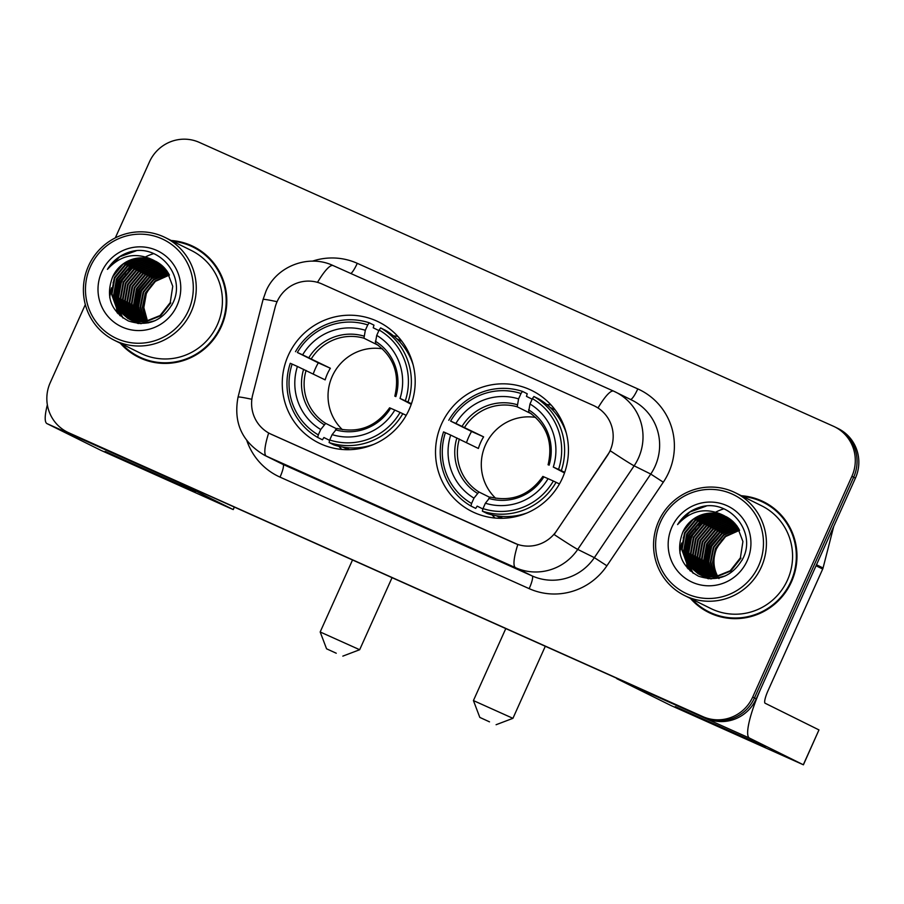 <?xml version="1.0" encoding="UTF-8"?>
<svg xmlns="http://www.w3.org/2000/svg" width="904" height="904" viewBox="0 0 904 904"><rect width="100%" height="100%" fill="white"/><g stroke="black" fill="none" stroke-linecap="round" stroke-linejoin="round"><path stroke-width="1.36" d="M441.547 424.01A67.495 66.218 -63.6 0 0 472.012 511.54A67.495 66.218 -63.6 0 0 562.424 478.114A67.495 66.218 -63.6 0 0 531.947 390.584A67.495 66.218 -63.6 0 0 441.547 424.01M288.286 355.396A67.495 66.218 -63.6 0 0 318.75 442.937A67.495 66.218 -63.6 0 0 409.162 409.512A67.495 66.218 -63.6 0 0 378.686 321.971A67.495 66.218 -63.6 0 0 288.286 355.396M277.132 301.574A34.386 33.73 -63.6 0 0 275.155 307.224L252.691 394.845A34.386 33.73 -63.6 0 0 270.194 433.784A34.386 33.73 -63.6 0 0 271.358 434.338L514.613 543.225A34.386 33.73 -63.6 0 0 556.582 530.874L607.194 455.865A34.386 33.73 -63.6 0 0 594.595 406.032A34.386 33.73 -63.6 0 0 593.419 405.478L322.016 283.992A34.386 33.73 -63.6 0 0 277.132 301.574M120.288 343.204A61.766 60.591 -63.6 0 0 138.561 357.227A61.766 60.591 -63.6 0 0 221.288 326.638A61.766 60.591 -63.6 0 0 193.411 246.532A61.766 60.591 -63.6 0 0 171.172 240.498M123.938 346.119A61.766 60.591 -63.6 0 0 139.453 357.668M690.453 598.437A61.766 60.591 -63.6 0 0 708.725 612.46A61.766 60.591 -63.6 0 0 791.452 581.871A61.766 60.591 -63.6 0 0 763.564 501.765A61.766 60.591 -63.6 0 0 741.336 495.731M694.102 601.341A61.766 60.591 -63.6 0 0 709.606 612.889M696.216 529.315A51.584 50.601 -63.6 0 0 691.729 537.315A51.584 50.601 -63.6 0 0 689.255 544.027M688.159 548.434A51.584 50.601 -63.6 0 0 687.334 554.163M687.142 557.316A51.584 50.601 -63.6 0 0 687.176 561M687.221 561.938A51.584 50.601 -63.6 0 0 687.413 564.198M687.481 564.797A51.584 50.601 -63.6 0 0 688.125 568.887M126.051 274.082A51.584 50.601 -63.6 0 0 121.577 282.093A51.584 50.601 -63.6 0 0 119.091 288.794M118.006 293.201A51.584 50.601 -63.6 0 0 117.17 298.93M116.989 302.083A51.584 50.601 -63.6 0 0 117.011 305.767M117.057 306.705A51.584 50.601 -63.6 0 0 117.249 308.965M117.317 309.563A51.584 50.601 -63.6 0 0 117.961 313.654M153.443 253.685A51.584 50.601 -63.6 0 0 152.222 254.08M152.008 254.16A51.584 50.601 -63.6 0 0 145.906 256.713M143.318 258.103A51.584 50.601 -63.6 0 0 141.996 258.883M141.194 259.38A51.584 50.601 -63.6 0 0 139.272 260.657M138.436 261.256A51.584 50.601 -63.6 0 0 135.34 263.708M132.108 266.714A51.584 50.601 -63.6 0 0 128.809 270.386M723.607 508.918A51.584 50.601 -63.6 0 0 722.386 509.314M722.172 509.381A51.584 50.601 -63.6 0 0 716.07 511.946M713.471 513.325A51.584 50.601 -63.6 0 0 712.16 514.105M711.358 514.613A51.584 50.601 -63.6 0 0 709.437 515.89M708.6 516.489A51.584 50.601 -63.6 0 0 705.504 518.93M702.272 521.936A51.584 50.601 -63.6 0 0 698.973 525.608M85.326 304.58L50.251 382.629A38.205 37.482 -63.6 0 0 67.495 432.18L71.043 433.943A38.205 37.482 -63.6 0 0 72.343 434.553L706.363 718.364A38.205 37.482 -63.6 0 0 756.23 698.837L855.421 478.126L853.647 477.244A38.205 37.482 -63.6 0 0 836.403 427.694A38.205 37.482 -63.6 0 1 853.647 477.244L754.467 697.956L853.647 477.244L851.884 476.363A38.205 37.482 -63.6 0 0 834.629 426.812A38.205 37.482 -63.6 0 0 833.33 426.202L199.309 142.391A38.205 37.482 -63.6 0 0 149.442 161.918L115.305 237.888M706.363 718.364L704.589 717.494A38.205 37.482 -63.6 0 0 754.467 697.956A38.205 37.482 -63.6 0 1 704.589 717.494L70.569 433.671L702.815 716.612A38.205 37.482 -63.6 0 0 752.693 697.074L851.884 476.363M69.269 433.061A38.205 37.482 -63.6 0 0 70.569 433.671A38.205 37.482 -63.6 0 1 69.269 433.061M594.809 406.145L598.007 407.964A44.578 8.656 -65.9 0 1 613.669 391.149A44.578 8.656 -65.9 0 1 613.726 391.183A50.94 49.969 116.4 0 1 615.466 391.997A50.94 49.969 116.4 0 1 638.461 458.068A50.94 49.969 116.4 0 1 634.133 465.82A44.578 1.175 34 0 1 610.347 450.825L554.152 534.546A44.578 1.175 34 0 0 577.735 549.406A50.94 49.969 116.4 0 1 515.562 567.701A44.578 8.656 114.1 0 1 517.822 544.502L270.409 433.886M67.495 432.18A38.205 37.482 -63.6 0 0 68.794 432.79L702.815 716.612M764.456 502.217A61.766 60.591 -63.6 0 0 745.868 496.861M194.292 246.984A61.766 60.591 -63.6 0 0 175.704 241.639M855.421 478.126A38.205 37.482 -63.6 0 0 838.177 428.575L834.629 426.812M160.437 476.679L105.113 451.401L180.958 485.165L195.422 492.126L160.437 476.679M47.358 404.845A50.94 9.887 114.1 0 0 46.997 423.626L100.864 450.316L228.542 507.528L233.243 509.585L234.26 507.031M178.393 482.024A50.94 9.887 114.1 0 0 179.274 482.849L233.142 509.528M188.416 310.648A54.76 53.72 -63.6 0 0 161.827 238.758A54.76 53.72 -63.6 0 0 90.355 266.759A54.76 53.72 -63.6 0 0 116.932 338.65A54.76 53.72 -63.6 0 0 188.416 310.648M191.139 311.891A57.314 56.217 -63.6 0 0 165.274 237.571A57.314 56.217 -63.6 0 0 88.513 265.957A57.314 56.217 -63.6 0 0 114.379 340.277A57.314 56.217 -63.6 0 0 191.139 311.891M114.379 340.277L140.538 353.238A57.314 56.217 -63.6 0 0 217.299 324.852A57.314 56.217 -63.6 0 0 191.433 250.532L165.274 237.571M209.807 258.533A61.133 59.969 -63.6 0 0 194.902 247.99L193.128 247.108A61.133 59.969 -63.6 0 0 172.732 241.266M121.837 343.972A61.133 59.969 -63.6 0 0 138.843 356.662A61.133 59.969 -63.6 0 0 220.723 326.389A61.133 59.969 -63.6 0 0 193.128 247.108M147.522 321.18L143.826 307.586L146.324 293.563L151.601 284.828M146.109 321.428L142.369 307.315L145.352 293.032L155.013 280.963L169.263 274.714M146.482 321.372L142.911 307.383L145.906 293.303L155.398 281.359L169.432 275.065M144.64 321.621L140.176 306.998L143.137 291.924L153.431 279.381L168.528 273.403M145.002 321.575L140.719 307.077L143.691 292.207L153.827 279.765L168.72 273.72M143.205 321.734L138.007 306.682L140.922 290.828L151.454 278.116L167.76 272.16M143.555 321.711L138.549 306.761L141.476 291.099L152.008 278.387L167.963 272.466M141.792 321.779L135.815 305.868L138.707 289.732L149.239 277.008L164.63 271.143L166.969 270.985M142.143 321.779L136.368 306.14L139.261 290.003L149.793 277.291L167.172 271.279M140.425 321.767L139.069 319.982L133.6 304.772L136.493 288.636L147.013 275.912L162.415 270.047L166.133 269.878M140.764 321.779L134.154 305.043L137.046 288.907L147.578 276.183L162.969 270.319L166.347 270.149M139.08 321.688L136.854 318.886L131.385 303.676L134.267 287.54L144.798 274.816L160.2 268.951L165.274 268.827M139.419 321.711L137.408 319.157L131.939 303.947L134.832 287.811L145.352 275.087L160.754 269.222L165.488 269.087M137.77 321.553L134.639 317.779L129.159 302.58L132.052 286.432L142.583 273.72L157.985 267.855L164.392 267.833M138.097 321.598L135.193 318.061L129.724 302.851L132.605 286.715L143.137 273.991L158.539 268.126L164.618 268.07M136.481 321.372L132.425 316.682L126.944 301.473L129.837 285.336L140.369 272.624L155.77 266.748L163.477 266.883M136.798 321.417L132.978 316.965L127.498 301.755L130.391 285.607L140.922 272.895L156.324 267.03L163.703 267.121M138.233 323.406L137.464 322.875M137.205 322.694L136.447 322.129M136.199 321.937L135.464 321.338M135.216 321.123L130.199 315.586L124.729 300.377L127.622 284.24L138.154 271.516L153.544 265.652L162.539 266.002M135.532 321.191L130.764 315.858L125.283 300.648L128.176 284.511L138.707 271.799L154.098 265.923L162.776 266.217M137.928 323.474L137.329 323.135M137.069 322.977L136.278 322.479M136.018 322.31L135.238 321.779M134.99 321.598L134.233 321.033M133.984 320.841L127.984 314.49L122.515 299.281L125.407 283.144L135.939 270.42L151.33 264.556L161.579 265.154M137.351 323.09L136.572 322.581M136.312 322.412L135.543 321.869M135.284 321.688L134.538 321.112M134.289 320.92L128.537 314.761L123.068 299.552L125.961 283.415L136.493 270.691L151.883 264.827L161.816 265.358M137.024 323.067L135.408 322.152M135.928 322.491L135.114 322.039M134.854 321.88L134.063 321.383M133.803 321.214L133.024 320.683M132.775 320.502L125.769 313.394L120.3 298.184L123.193 282.048L133.724 269.324L149.115 263.459L160.584 264.363M137.295 323.203L136.481 322.773M135.137 321.993L134.357 321.485M134.097 321.315L133.329 320.773M133.069 320.592L126.323 313.665L120.853 298.456L123.746 282.319L134.278 269.595L149.668 263.731L160.833 264.556M138.606 323.53L133.984 321.541M133.713 321.395L132.899 320.931M132.628 320.773L131.848 320.287M131.577 320.118L123.554 312.298L118.085 297.088L120.978 280.941L131.498 268.228L146.9 262.363L159.579 263.618M135.08 322.106L134.267 321.666M133.995 321.519L133.193 321.056M132.922 320.886L132.142 320.389M131.882 320.219L124.108 312.569L118.639 297.359L121.531 281.223L132.052 268.499L147.454 262.635L159.827 263.798M141.419 323.643L131.758 320.445M131.487 320.298L130.684 319.835M130.413 319.677L121.339 311.191L115.87 295.981L118.752 279.844L129.283 267.132L144.685 261.256L158.55 262.906M140.369 323.632L132.583 320.875M132.865 321.01L132.04 320.57M131.769 320.423L130.967 319.959M130.707 319.79L121.893 311.473L116.424 296.263L119.305 280.116L129.837 267.403L145.239 261.538L158.81 263.087M172.449 303.721L171.737 305.236M155.047 320.705L147.262 322.671L129.543 319.349L119.678 310.366L114.198 295.156L117.091 279.02L127.622 266.307L143.024 260.431L157.759 262.409M129.272 319.202L119.125 310.095L113.644 294.885L116.537 278.748L127.068 266.025L142.47 260.16L157.488 262.25M148.392 322.875L130.368 319.767M130.651 319.903L129.826 319.474M154.222 260.544A31.843 31.233 -63.6 0 0 112.661 276.827C105.384 296.309 110.627 311.021 128.368 320.954C147.408 327.067 162.144 321.282 172.574 303.608C186.947 276.816 159.093 243.221 130.425 251.775C120.537 254.668 112.876 260.522 107.429 269.347C120.955 254.645 136.549 251.707 154.222 260.544L166.912 270.906L172.754 286.297L170.234 302.625L160.076 315.53L145.047 321.575L128.153 318.671L116.91 308.998L111.429 293.789L114.322 277.652L124.854 264.928L140.244 259.064L156.415 261.64M170.788 302.897L160.629 315.801L145.6 321.847L128.153 318.671M128.436 318.807L117.463 309.27L111.983 294.06L114.876 277.923L125.407 265.211L140.798 259.335L156.686 261.787M112.661 276.827L123.193 264.104L138.583 258.239L155.601 261.2M101.756 271.855A42.025 41.222 -63.6 0 0 122.153 327.033A42.025 41.222 -63.6 0 0 177.014 305.552A42.025 41.222 -63.6 0 0 156.607 250.374A42.025 41.222 -63.6 0 0 101.756 271.855M138.843 356.662L140.617 357.543A61.133 59.969 -63.6 0 0 158.03 363.012M114.672 278.918A57.314 56.217 -63.6 0 0 113.045 282.918M111.508 287.822A57.314 56.217 -63.6 0 0 109.757 297.834M107.429 269.347L119.757 256.759L136.075 250.871M120.198 315.79L117.17 309.371M116.808 308.298L115.554 303.337M115.158 300.693L118.537 280.037L134.131 262.691M123.136 318.061L120.514 313.247M120.288 312.727L119.384 310.467M119.023 309.405L117.769 304.445M117.373 301.789L120.763 281.133L136.346 263.787M135.114 310.569L138.493 289.924L154.075 272.579M137.329 311.677L140.708 291.02L156.29 273.675M119.791 315.428L116.718 308.727M116.333 307.541L115.068 301.97M114.74 298.896L118.266 279.901L132.391 263.471M122.797 317.824L120.13 312.863M119.882 312.287L118.932 309.823M118.548 308.648L117.283 303.066M116.955 299.992L120.481 280.997L134.606 264.567M134.685 308.784L138.21 289.777L152.347 273.358M136.899 309.88L140.425 290.885L154.561 274.454M336.254 653.23L326.57 648.812L336.254 653.23M352.526 559.971L320.174 631.975L359.668 649.727L342.831 656.123M382.482 348.842A47.121 46.228 -63.6 0 0 332.243 376.313A47.121 46.228 -63.6 0 0 342.424 429.682M329.621 440.361L323.903 437.525L322.445 439.796L317.699 437.446L318.31 434.892A60.624 59.472 -63.6 0 1 292.128 364.097L297.416 366.459A54.76 53.72 -63.6 0 0 320.728 429.513L325.666 423.377L336.446 428.711M313.247 373.985A60.5 59.348 116.4 0 1 315.394 368.527A60.5 59.348 116.4 0 1 318.298 362.854L297.348 352.481A60.624 59.472 -63.6 0 1 367.736 324.92L365.318 330.288A54.76 53.72 -63.6 0 0 302.637 354.843L330.367 368.256A47.121 46.228 -63.6 0 0 327.361 373.894A47.121 46.228 -63.6 0 0 325.146 379.872L297.416 366.459M367.736 324.92L369.227 322.796L373.973 325.146L373.216 327.779L378.878 330.582M397.082 339.056L399.918 340.458A60.5 59.348 -63.6 0 0 396.754 338.74L401.896 341.294M411.422 403.805L410.744 403.5L411.41 403.839M413.139 364.888A63.167 61.969 -63.6 0 0 385.375 330.254L380.629 327.903L379.138 330.017A60.624 59.472 -63.6 0 1 405.308 400.811L408.043 402.054A63.167 61.969 -63.6 0 0 380.629 327.903M406.201 415.343L400.088 412.427A60.624 59.472 -63.6 0 1 329.711 439.999L329.101 442.553L333.847 444.904A63.167 61.969 -63.6 0 0 373.77 444.35M408.043 402.054L411.444 403.738M329.101 442.553A63.167 61.969 -63.6 0 0 402.822 413.67M292.128 364.097L290.286 363.295A63.167 61.969 -63.6 0 0 317.699 437.446M405.308 400.811L400.031 398.449A54.76 53.72 -63.6 0 0 376.719 335.395L379.138 330.017M329.711 439.999L332.13 434.621A54.76 53.72 -63.6 0 0 394.811 410.066L400.088 412.427M320.728 429.513L318.31 434.892M376.719 335.395L375.352 343.305C393.534 356.232 400.031 373.861 394.822 396.189M411.241 404.325L400.031 398.449M389.601 407.806C376.346 426.552 358.832 433.434 337.034 428.462L332.13 434.621M394.811 410.066L389.703 407.862M345.034 447.446L349.543 449.683M349.091 449.695A60.5 59.348 116.4 0 1 343.045 447.152M369.227 322.796A63.167 61.969 -63.6 0 0 295.506 351.679M302.637 354.843L297.348 352.481M378.267 345.294L363.95 338.209L365.318 330.288M330.367 368.256L318.298 362.854M341.802 449.435A66.229 64.964 116.4 0 1 338.808 446.305M393.522 335.892A66.229 64.964 116.4 0 1 397.828 336.378M489.505 721.844L479.821 717.414L489.505 721.844M505.788 628.585L473.425 700.577L512.93 718.33L496.093 724.726M535.744 417.445A47.121 46.228 -63.6 0 0 485.504 444.915A47.121 46.228 -63.6 0 0 495.686 498.285M482.883 508.963L477.165 506.127L475.707 508.398L470.961 506.048L471.572 503.494A60.624 59.472 -63.6 0 1 445.389 432.711L450.667 435.073A54.76 53.72 -63.6 0 0 473.978 498.115L478.928 491.979L489.708 497.324M466.509 442.587A60.5 59.348 116.4 0 1 468.656 437.14A60.5 59.348 116.4 0 1 471.56 431.468L450.61 421.094A60.624 59.472 -63.6 0 1 520.998 393.522L518.58 398.901A54.76 53.72 -63.6 0 0 455.887 423.456L483.617 436.858A47.121 46.228 -63.6 0 0 480.623 442.497A47.121 46.228 -63.6 0 0 478.397 448.474L450.667 435.073M520.998 393.522L522.489 391.409L527.224 393.76L526.478 396.381L532.14 399.184M550.344 407.659L553.18 409.071A60.5 59.348 -63.6 0 0 550.016 407.354L555.158 409.896M564.684 472.419L563.994 472.114L564.672 472.442M566.401 433.502A63.167 61.969 -63.6 0 0 538.637 398.856L533.891 396.506L532.399 398.63A60.624 59.472 -63.6 0 1 558.57 469.413L561.305 470.668A63.167 61.969 -63.6 0 0 533.891 396.506M559.452 483.945L553.35 481.03A60.624 59.472 -63.6 0 1 482.973 508.602L482.363 511.155L487.109 513.506A63.167 61.969 -63.6 0 0 527.032 512.952M561.305 470.668L564.706 472.351M482.363 511.155A63.167 61.969 -63.6 0 0 556.084 482.284M445.389 432.711L443.548 431.897A63.167 61.969 -63.6 0 0 470.961 506.048M558.57 469.413L553.293 467.052A54.76 53.72 -63.6 0 0 529.981 403.998L532.399 398.63M482.973 508.602L485.391 503.223A54.76 53.72 -63.6 0 0 548.073 478.668L553.35 481.03M473.978 498.115L471.572 503.494M529.981 403.998L528.591 411.908C546.796 424.835 553.293 442.463 548.084 464.792M564.503 472.939L553.293 467.052M542.863 476.408C529.608 495.155 512.082 502.048 490.296 497.076L485.391 503.223M548.073 478.668L542.965 476.464M498.296 516.048L502.805 518.286M502.341 518.297A60.5 59.348 116.4 0 1 496.296 515.755L501.437 518.308M522.489 391.409A63.167 61.969 -63.6 0 0 448.768 420.281M455.887 423.456L450.61 421.094M531.529 413.908L517.212 406.811L518.58 398.901M483.617 436.858L471.56 431.468M495.064 518.048A66.229 64.964 116.4 0 1 492.07 514.907M546.773 404.495A66.229 64.964 116.4 0 1 551.078 404.981M730.601 731.901L675.277 706.623L751.122 740.399L765.575 747.348L730.601 731.901M816.041 565.757L761.45 687.221A50.94 9.887 114.1 0 0 749.439 738.071L803.306 764.761L818.967 729.912L765.1 703.222A12.735 2.475 -65.9 0 1 768.106 690.509L822.696 569.045L816.041 565.757A6.373 6.249 -63.6 0 0 816.414 564.706M616.279 678.045A50.94 9.887 114.1 0 0 617.161 678.859L671.028 705.549L803.306 764.761M818.967 729.912L803.407 764.818M833.725 526.41L823.058 568.006A6.373 6.249 116.4 0 1 822.696 569.045M758.58 565.881A54.76 53.72 -63.6 0 0 731.991 493.979A54.76 53.72 -63.6 0 0 660.508 521.981A54.76 53.72 -63.6 0 0 687.096 593.883A54.76 53.72 -63.6 0 0 758.58 565.881M761.304 567.124A57.314 56.217 -63.6 0 0 735.438 492.804A57.314 56.217 -63.6 0 0 658.677 521.179A57.314 56.217 -63.6 0 0 684.543 595.51A57.314 56.217 -63.6 0 0 761.304 567.124M684.543 595.51L710.702 608.471A57.314 56.217 -63.6 0 0 787.463 580.086A57.314 56.217 -63.6 0 0 761.586 505.765L735.438 492.804M779.96 513.766A61.133 59.969 -63.6 0 0 765.055 503.212L763.281 502.341A61.133 59.969 -63.6 0 0 742.896 496.499M692.001 599.205A61.133 59.969 -63.6 0 0 709.007 611.895A61.133 59.969 -63.6 0 0 790.876 581.611A61.133 59.969 -63.6 0 0 763.281 502.341M718.985 578.628C713.267 569.192 712.442 559.248 716.488 548.796L721.765 540.061M716.273 576.662L712.533 562.548L715.516 548.253L725.166 536.185L739.415 529.947M716.646 576.605L713.075 562.616L716.07 548.536L725.562 536.592L739.596 530.286M714.804 576.854L710.341 562.231L713.301 547.157L723.595 534.614L738.692 528.637M715.166 576.808L710.883 562.311L713.855 547.428L723.991 534.998L738.873 528.953M713.358 576.967L708.171 561.904L711.086 546.061L721.618 533.337L737.924 527.394M713.719 576.944L708.713 561.994L711.64 546.332L722.172 533.62L738.116 527.699M711.956 577.012L705.979 561.101L708.872 544.965L719.392 532.241L734.794 526.377L737.122 526.218M712.307 577.012L706.532 561.373L709.425 545.236L719.946 532.512L737.325 526.501M710.589 577.001L709.233 575.215L703.764 560.005L706.645 543.869L717.177 531.145L732.579 525.28L736.297 525.111M710.928 577.012L704.318 560.277L707.199 544.14L717.731 531.416L733.133 525.552L736.511 525.382M709.244 576.921L707.018 574.108L701.538 558.909L704.431 542.762L714.962 530.049L730.364 524.184L735.438 524.06M709.572 576.944L707.572 574.39L702.092 559.18L704.984 543.044L715.516 530.32L730.918 524.456L735.653 524.309M707.934 576.786L704.804 573.012L699.323 557.802L702.216 541.665L712.747 528.953L728.138 523.077L734.556 523.066M708.261 576.82L705.357 573.294L699.877 558.084L702.77 541.937L713.301 529.224L728.703 523.359L734.771 523.303M706.645 576.594L702.577 571.916L697.108 556.706L700.001 540.569L710.533 527.846L725.923 521.981L733.641 522.116M706.962 576.65L703.131 572.187L697.662 556.977L700.555 540.841L711.086 528.128L726.477 522.252L733.867 522.354M708.397 578.639L707.617 578.108M707.369 577.927L706.612 577.362M706.363 577.17L705.629 576.571M705.38 576.356L700.363 570.819L694.894 555.61L697.786 539.473L708.318 526.749L723.708 520.885L732.703 521.224M705.696 576.424L700.916 571.091L695.447 555.881L698.34 539.744L708.872 527.021L724.262 521.156L732.941 521.45M708.081 578.707L707.493 578.368M707.233 578.21L706.442 577.712M706.182 577.543L705.402 577.012M705.154 576.831L704.397 576.266M704.148 576.074L698.148 569.723L692.679 554.514L695.571 538.377L706.092 525.653L721.494 519.789L731.731 520.388M707.516 578.323L706.736 577.814M706.476 577.645L705.708 577.102M705.448 576.921L704.702 576.345M704.453 576.142L698.702 569.995L693.232 554.785L696.125 538.648L706.657 525.925L722.047 520.06L731.98 520.591M707.188 578.3L706.363 577.871M706.092 577.724L705.278 577.26M705.007 577.102L704.216 576.616M703.956 576.447L703.188 575.916M702.928 575.735L695.933 568.616L690.464 553.417L693.357 537.27L703.877 524.557L719.279 518.693L730.748 519.597M707.459 578.436L706.645 577.995M706.374 577.848L705.561 577.385M705.301 577.215L704.51 576.718M704.261 576.549L703.493 576.006M703.233 575.814L696.487 568.898L691.018 553.689L693.91 537.552L704.431 524.828L719.833 518.964L730.997 519.789M708.77 578.763L703.346 576.277M703.866 576.628L703.063 576.164M702.792 576.006L702.001 575.509M701.741 575.339L693.718 567.52L688.249 552.31L691.131 536.174L701.662 523.461L717.064 517.585L729.743 518.839M705.244 577.34L704.419 576.899M703.086 576.119L702.295 575.622M702.035 575.441L694.272 567.802L688.803 552.593L691.684 536.445L702.216 523.732L717.618 517.868L729.991 519.032M711.584 578.876L701.922 575.678M701.651 575.532L700.849 575.068M700.577 574.91L691.504 566.424L686.023 551.214L688.916 535.078L699.447 522.354L714.849 516.489L728.703 518.139M710.521 578.865L702.747 576.097M703.029 576.232L702.205 575.803M701.933 575.656L701.131 575.181M700.871 575.023L692.057 566.695L686.577 551.485L689.469 535.349L700.001 522.636L715.403 516.76L728.963 518.308M742.613 558.954L741.901 560.469M725.211 575.927L717.426 577.905L699.707 574.582M699.436 574.435L689.289 565.328L683.808 550.118L686.701 533.981L697.233 521.258L712.623 515.393L727.652 517.483M718.556 578.108L700.532 575M700.815 575.136L699.99 574.707M699.719 574.56L689.842 565.599L684.362 550.389L687.255 534.253L697.786 521.529L713.177 515.664L727.923 517.642M724.386 515.777A31.843 31.233 -63.6 0 0 682.825 532.06C675.548 551.542 680.791 566.254 698.521 576.187C717.573 582.289 732.308 576.515 742.738 558.841C757.111 532.049 729.257 498.443 700.589 507.008C690.701 509.901 683.04 515.755 677.593 524.58C691.108 509.879 706.713 506.941 724.386 515.777L737.076 526.139L742.918 541.53L740.387 557.858L730.229 570.752L715.211 576.808L698.317 573.904L687.063 564.232L681.593 549.022L684.486 532.885L695.018 520.162L710.408 514.297L726.579 516.862M740.952 558.13L730.782 571.034L715.765 577.08L698.317 573.904M698.6 574.04L687.616 564.503L682.147 549.293L685.04 533.157L695.571 520.433L710.962 514.568L726.85 517.02M682.825 532.06L693.357 519.337L708.747 513.472L725.754 516.433M671.921 527.088A42.025 41.222 -63.6 0 0 692.317 582.266A42.025 41.222 -63.6 0 0 747.179 560.774A42.025 41.222 -63.6 0 0 726.771 505.596A42.025 41.222 -63.6 0 0 671.921 527.088M709.007 611.895L710.781 612.765A61.133 59.969 -63.6 0 0 728.195 618.246M684.825 534.14A57.314 56.217 -63.6 0 0 683.209 538.14M681.661 543.044A57.314 56.217 -63.6 0 0 679.921 553.067M677.593 524.58L689.921 511.992L706.239 506.093M690.362 571.023L687.334 564.604M686.972 563.531L685.707 558.57M685.322 555.915L688.701 535.27L704.295 517.924M693.3 573.294L690.679 568.48M690.441 567.961L689.549 565.701M689.187 564.627L687.933 559.666M687.537 557.022L690.916 536.366L706.51 519.02M705.278 565.802L708.657 545.146L724.24 527.812M707.493 566.898L710.872 546.253L726.454 528.908M689.955 570.661L686.882 563.96M686.498 562.774L685.232 557.203M684.904 554.129L688.43 535.134L702.555 518.704M692.961 573.057L690.294 568.096M690.046 567.52L689.097 565.056M688.712 563.87L687.447 558.299M687.119 555.226L690.645 536.23L704.77 519.8M704.849 564.006L708.374 545.01L722.499 528.58M707.064 565.102L710.589 546.106L724.726 529.676M312.456 261.154A63.675 62.466 116.4 0 1 357.272 263.324L637.783 388.901A12.735 2.475 -65.9 0 1 630.54 399.466M637.783 388.901A63.675 62.466 116.4 0 1 668.7 472.509A63.675 62.466 116.4 0 1 663.299 482.205L606.9 565.791A63.675 62.466 116.4 0 1 529.179 588.651L280.025 477.12A63.675 62.466 116.4 0 1 246.848 440.643M268.669 432.982A44.578 8.656 -65.9 0 0 266.409 456.17L515.562 567.701L532.185 575.938A50.94 49.969 -63.6 0 0 594.357 557.644L577.735 549.406L634.133 465.82L650.756 474.058A50.94 49.969 -63.6 0 0 655.084 466.306A50.94 49.969 -63.6 0 0 632.088 400.235L613.669 391.149L333.147 265.584A44.578 8.656 114.1 0 0 317.507 282.353M613.601 391.127L333.203 265.606A44.578 8.656 114.1 0 0 333.147 265.584C308.58 253.832 276.432 266.228 265.968 291.246L263.075 299.495A44.578 1.831 14.4 0 1 277.076 301.71M263.075 299.495L238.046 397.127A44.578 1.831 14.4 0 1 251.854 399.297M280.025 477.12A12.735 2.475 -65.9 0 0 283.031 464.407L266.409 456.17A50.94 49.969 116.4 0 1 264.669 455.345L281.291 463.582A50.94 49.969 -63.6 0 0 283.031 464.407L532.185 575.938A12.735 2.475 -65.9 0 1 529.179 588.651M68.794 432.79L72.343 434.553M752.693 697.074L756.23 698.837M606.9 565.791L594.357 557.644L650.756 474.058L663.299 482.205M357.272 263.324A12.735 2.475 -65.9 0 1 350.899 273.528M179.274 482.849L46.997 423.626M118.571 288.365A52.217 51.223 -63.6 0 0 117.418 292.907M116.898 295.89A52.217 51.223 -63.6 0 0 116.627 298.071M116.458 299.992A52.217 51.223 -63.6 0 0 116.345 304.219M116.367 305.292A52.217 51.223 -63.6 0 0 116.514 307.835M116.571 308.513A52.217 51.223 -63.6 0 0 117.147 312.773M306.094 370.437A47.121 46.228 -63.6 0 0 325.666 423.377M395.828 396.619A48.985 48.059 -63.6 0 0 375.341 341.203M335.52 429.807A48.985 48.059 -63.6 0 0 390.607 408.235M303.631 369.295A48.985 48.059 -63.6 0 0 324.118 424.699M363.939 336.096A48.985 48.059 -63.6 0 0 308.852 357.679M363.95 338.209A47.121 46.228 -63.6 0 0 311.315 358.82M347.17 449.198A61.065 59.901 -63.6 0 0 347.916 449.706M401.738 341.079A61.065 59.901 -63.6 0 0 400.879 340.785M459.356 439.039A47.121 46.228 -63.6 0 0 478.928 491.979M549.09 465.221A48.985 48.059 -63.6 0 0 528.603 409.806M488.781 498.409A48.985 48.059 -63.6 0 0 543.869 476.837M456.882 437.898A48.985 48.059 -63.6 0 0 477.38 493.313M517.201 404.709A48.985 48.059 -63.6 0 0 462.102 426.281M517.212 406.811A47.121 46.228 -63.6 0 0 464.577 427.422M500.421 517.8A61.065 59.901 -63.6 0 0 501.178 518.308M554.999 409.681A61.065 59.901 -63.6 0 0 554.141 409.388M749.439 738.071L617.161 678.859M816.493 564.751L823.058 568.006M688.735 543.598A52.217 51.223 -63.6 0 0 687.582 548.14M687.063 551.124A52.217 51.223 -63.6 0 0 686.78 553.304M686.622 555.226A52.217 51.223 -63.6 0 0 686.498 559.452M686.531 560.525A52.217 51.223 -63.6 0 0 686.678 563.068M686.735 563.746A52.217 51.223 -63.6 0 0 687.311 568.006M238.046 397.127C233.232 422.767 242.114 442.169 264.669 455.345M234.373 507.087L233.243 509.585M392.053 577.667L359.668 649.727M348.187 449.706L343.034 447.152M326.57 648.812L320.174 631.975M545.304 646.27L512.93 718.33M479.821 717.414L473.425 700.577"/></g></svg>
